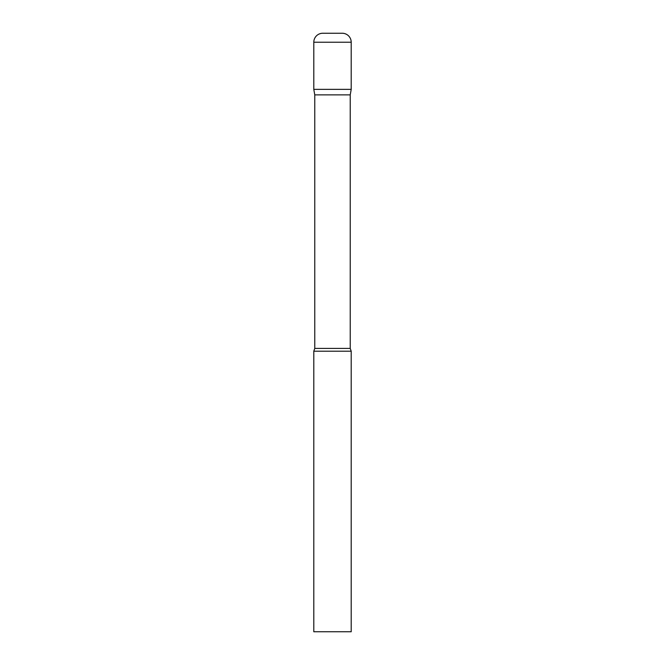 <?xml version="1.0" encoding="UTF-8"?>
<svg xmlns="http://www.w3.org/2000/svg" width="665" height="665" viewBox="0 0 665 665"><rect width="100%" height="100%" fill="white"/><g stroke="black" fill="none" stroke-linecap="round" stroke-linejoin="round"><path stroke-width="1" d="M350.231 94.879L350.231 348.41L314.769 348.41L314.769 94.879L350.231 94.879L351.203 89.359L313.797 89.359L351.203 89.359L351.203 42.227A8.978 8.978 0 0 0 342.226 33.25L322.774 33.25A8.978 8.978 0 0 0 313.797 42.227L351.203 42.227M314.769 94.879L313.797 89.359L313.797 42.227M332.5 351.203L313.797 351.203L313.797 631.75L351.203 631.75L351.203 351.203L332.5 351.203M314.769 348.41L313.797 351.203M350.231 348.41L351.203 351.203"/></g></svg>
